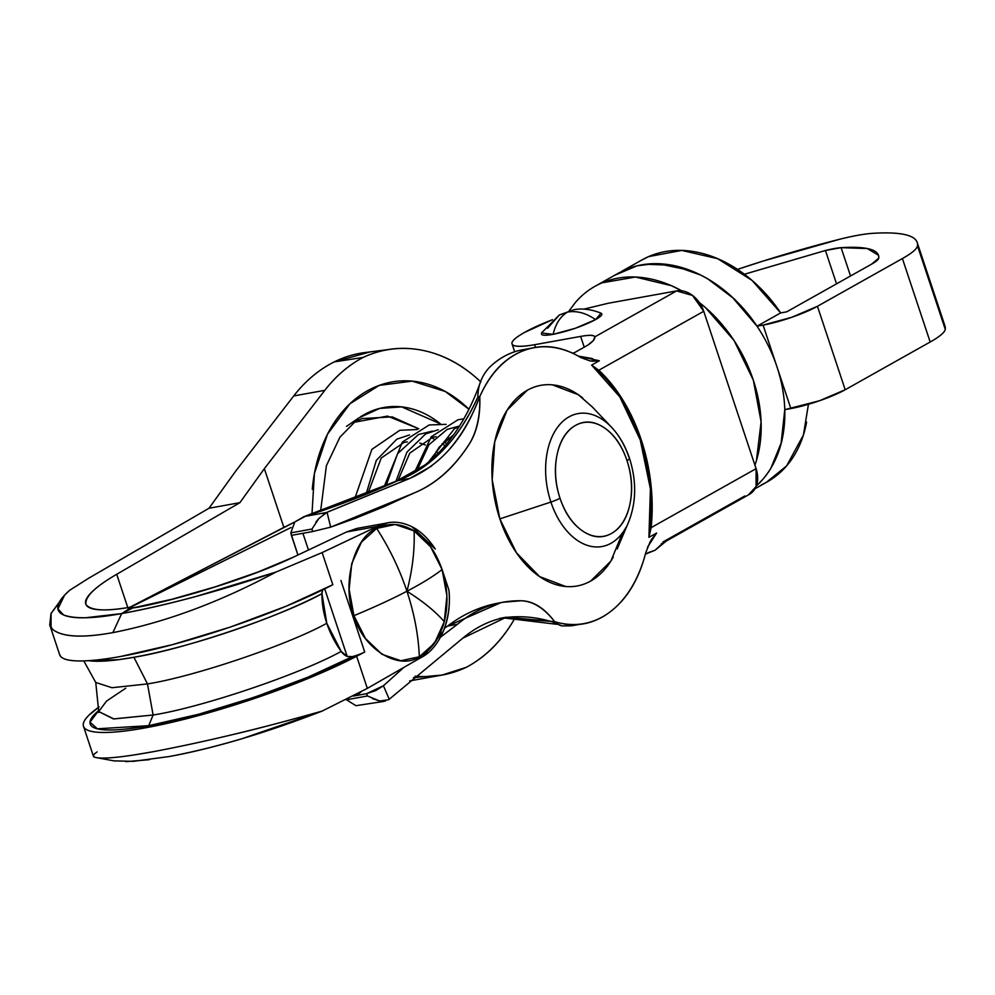 <?xml version="1.0" encoding="UTF-8"?>
<svg xmlns="http://www.w3.org/2000/svg" width="995" height="995" viewBox="0 0 995 995"><rect width="100%" height="100%" fill="white"/><g stroke="black" fill="none" stroke-linecap="round" stroke-linejoin="round"><path stroke-width="1.49" d="M153.118 715.007L113.43 718.925L98.716 711.549L113.853 718.937L153.118 715.007L147.471 683.913L153.118 715.007L148.715 725.678L97.336 728.8L90.01 722.134L98.853 710.355L95.072 713.801C89.936 719.012 88.679 723.004 91.291 725.815C93.891 728.614 100.172 730.007 110.122 729.982C120.059 729.957 132.932 728.514 148.715 725.678L153.118 715.007C201.587 707.457 300.428 674.088 341.173 651.402C300.639 673.988 201.823 707.408 153.118 715.007M83.791 660.904L95.756 682.495L111.987 687.719L147.471 683.913C193.913 676.675 288.14 644.797 326.795 623.268L341.173 651.402L347.193 656.439L352.392 656.625L307.878 677.209L254.123 697.346L198.527 714.273L148.715 725.678C201.338 717.482 308.848 681.077 352.392 656.625A12.748 2.127 -18.4 0 0 364.717 652.024A12.748 2.127 161.6 0 1 352.392 656.625L347.193 656.439L324.706 588.853L347.193 656.439A12.748 8.768 -117.6 0 1 341.173 651.402A73.195 50.335 -117.6 0 1 326.795 623.268C288.14 644.797 193.913 676.675 147.471 683.913L111.987 687.719L95.756 682.495L98.716 711.549L106.515 701.114L125.78 688.167M442.041 569.401L442.091 569.538C436.046 552.038 426.706 539.166 414.082 530.92C414.828 549.874 412.452 569.973 406.93 591.241C422.104 583.294 433.82 576.055 442.091 569.538C433.82 576.055 422.104 583.294 406.93 591.241C422.85 601.254 435.3 611.403 444.28 621.664C448.484 604.612 447.75 587.237 442.091 569.538L446.904 595.843L444.28 621.664C435.3 611.403 422.85 601.254 406.93 591.241C414.268 613.355 418.41 635.208 419.355 656.775C431.357 650.158 439.666 638.454 444.28 621.664L434.604 643.056L419.355 656.775L400.873 660.717L381.943 654.287L365.463 638.467L353.934 615.669C374.045 607.336 391.707 599.189 406.93 591.241C399.542 569.115 389.455 548.183 376.67 528.432C353.909 536.977 341.409 584.948 353.934 615.669L349.121 589.363L351.757 563.543L361.421 542.151L376.67 528.432C389.455 548.183 399.542 569.115 406.93 591.241C412.452 569.973 414.828 549.874 414.082 530.92C401.321 523.221 388.858 522.387 376.67 528.432L395.164 524.489L414.082 530.92L430.561 546.74L442.091 569.538L448.907 590.035C450.437 603.517 448.571 617.248 443.322 631.265C437.564 644.275 430.114 653.056 420.96 657.583L367.317 688.391L356.633 656.252A165.655 27.586 161.6 0 1 187.035 718.601A165.655 27.586 161.6 0 1 83.418 726.089A165.655 27.586 161.6 0 1 99.114 706.947L89.127 715.007C83.63 720.38 81.963 724.571 84.14 727.594C86.316 730.616 92.174 732.233 101.714 732.457C111.241 732.693 123.778 731.499 139.3 728.912L191.488 717.445L250.777 699.721L308.599 678.304L364.717 652.024L356.633 656.252L367.317 688.391L420.96 657.583M59.6 654.523A165.655 27.586 -18.4 0 0 120.793 656.451A165.655 27.586 -18.4 0 0 332.827 584.724L322.144 552.586L275.951 572.05C219.373 591.117 167.944 604.96 121.664 613.579L112.858 632.621C82.175 638.181 62.063 637.074 52.548 629.337L49.75 624.91L50.981 613.542L63.755 596.042M133.915 657.272A146.986 24.477 161.6 0 1 88.791 660.668L118.654 659.673L133.915 657.272L147.471 683.913L133.915 657.272A146.986 24.477 -18.4 0 0 321.97 593.667A73.195 50.335 -117.6 0 0 326.795 623.268L321.97 593.667L322.666 589.873A12.748 8.768 -117.6 0 0 321.97 593.667C281.436 616.253 182.62 649.673 133.915 657.272M275.951 572.05L322.144 552.586L377.329 526.442L346.521 531.989L293.625 557.051L258.165 571.963L215.629 586.714L171.836 599.288L132.733 607.97L121.664 613.579C94.015 618.629 74.65 619.089 63.58 614.96L57.921 608.865L64.6 595.134L69.538 590.371L88.431 578.369L209.012 508.246L235.728 471.083L209.012 508.246L88.431 578.369L69.538 590.371C62.896 596.254 59.066 601.291 58.046 605.507C57.026 609.711 58.867 612.87 63.58 614.96C68.294 617.062 75.62 617.994 85.558 617.758L121.664 613.579C143.467 609.649 167.881 604.04 194.92 596.764L275.951 572.05C219.795 602.124 165.481 622.298 113.02 632.596M83.481 726.3L93.406 756.15L95.134 757.382C102.609 759.235 121.626 757.406 152.21 751.884L152.832 751.772C205.38 741.835 261.834 728.265 322.193 711.064L367.317 688.391L322.193 711.064L242.133 738.688C215.33 746.66 191.015 752.606 169.225 756.536C215.48 747.854 266.461 732.693 322.193 711.064C286.709 721.064 257.481 728.775 234.521 734.173M409.642 680.941L413.385 680.244M370.264 351.869L334.27 361.894L363.125 357.429C382.366 348.449 402.403 346.136 423.261 350.476C444.106 354.817 463.297 365.314 480.846 381.968M52.548 629.337C62.2 637.049 82.299 638.143 112.858 632.621L121.664 613.579L132.347 606.813C119.077 609.201 108.405 610.209 100.346 609.823C92.274 609.438 87.498 607.696 86.005 604.599C84.513 601.502 86.441 597.311 91.789 592.037C97.137 586.764 105.445 580.844 116.713 574.289L239.882 502.674L264.347 468.67L283.873 527.387L129.91 607.236L294.769 521.977L283.873 527.387L264.347 468.67L324.805 390.338L293.724 395.948C305.353 380.973 318.873 369.618 334.27 361.894C318.873 369.618 305.353 380.973 293.724 395.948L235.728 471.083L293.724 395.948L324.805 390.338C335.825 376.06 348.598 365.09 363.125 357.429A165.655 124.649 -97.3 0 1 392.403 349.058A165.655 124.649 -97.3 0 1 478.57 379.854M411.893 526.753L435.275 549.029C427.191 536.815 418.099 528.805 407.975 525.012C397.316 520.858 387.092 521.33 377.329 526.442L322.144 552.586L332.827 584.724L286.324 606.142L230.367 627.049L172.558 644.623L120.793 656.451C104.251 659.436 90.781 660.941 80.384 660.954C69.973 660.966 63.431 659.498 60.745 656.551L59.563 654.424M114.151 760.889L133.33 761.337L169.225 756.536M365.675 352.466A165.655 124.649 82.7 0 0 334.27 361.894L363.125 357.429C348.623 365.14 335.85 376.11 324.805 390.338L264.347 468.67L239.882 502.674L209.012 508.246L239.882 502.674L116.713 574.289L128.007 608.219M312.293 489.353A133.143 100.184 82.7 0 1 468.981 409.281L445.225 391.458L412.216 381.135L379.219 385.401L349.904 403.783L327.479 434.268L314.42 473.483L311.97 514.079M515.659 616.863L513.258 621.029C500.808 641.937 485.125 657.372 466.22 667.346C451.444 674.249 436.034 677.296 419.989 676.463L415.102 676.214L419.989 676.463L413.435 677.657L442.041 675.07L466.22 667.346A165.655 124.649 -97.3 0 0 515.708 616.763M291.087 527.474L131.004 607.049L291.087 527.474M385.724 523.221L356.969 528.407L346.521 531.989L293.625 557.051C238.141 583.704 152.708 605.619 132.733 607.97L132.347 606.813C106.515 611.577 91.067 610.843 86.005 604.599L85.806 604.139M86.005 604.599C84.612 597.062 94.848 586.963 116.713 574.289L127.795 607.584M340.924 580.483L364.717 652.024L340.924 580.483M423.484 656.14L443.322 631.265C448.471 618.828 450.337 605.084 448.907 590.035L442.141 569.675M387.677 522.86L377.329 526.442L346.521 531.989L357.79 528.258M409.679 680.903L410.96 680.679M121.664 613.579L132.733 607.97M406.93 591.241C391.707 599.189 374.045 607.336 353.934 615.669C362.528 648.442 398.51 671.053 419.355 656.775C418.41 635.208 414.268 613.355 406.93 591.241M320.601 511.169L326.397 465.697L339.942 437.153L358.685 418.012L379.655 408.41L401.731 406.893L440.399 423.845A108.841 81.888 -97.3 0 0 360.401 416.868M418.758 428.77L387.49 416.097L352.864 422.527L362.043 418.596L392.154 416.855L418.758 428.77M64.6 595.134L51.056 613.517L51.068 627.559M152.832 751.772L136.104 754.608M114.487 760.951L95.134 757.382C92.149 756.685 92.809 754.869 97.124 751.921M125.917 761.66L149.349 759.695M547.573 328.288L559.339 314.98L567.585 312.032C560.546 316.199 555.707 323.624 553.083 334.345C568.717 331.074 582.871 326.173 595.532 319.631C586.179 313.077 576.864 310.539 567.585 312.032C576.864 310.539 586.179 313.077 595.532 319.631L601.005 313.176C585.756 306.982 575.122 309.507 573.767 309.793L559.339 314.98L541.504 332.964L553.083 334.345C555.707 323.624 560.546 316.199 567.585 312.032L559.339 314.98M645.369 554.165L655.096 550.223L663.13 542.81L655.096 550.223L647.695 552.859M541.815 332.429L541.529 334.357C542.611 335.539 546.454 335.539 553.083 334.345L575.446 328.238L595.532 319.631C600.632 316.771 602.647 314.743 601.577 313.562L600.644 313.015M761.461 484.789A127.422 95.134 -119.3 0 0 806.597 422.079M728.352 293.662L707.88 278.961L734.509 299.109L757.021 326.198L763.09 325.104L757.021 326.198A127.422 95.134 60.7 0 1 776.971 366.832L763.09 325.104L791.721 317.305L817.442 306.286L845.203 389.741L817.442 306.286L902.403 258.551L930.176 342.006L902.403 258.551A76.453 12.736 -18.4 0 0 917.489 245.815L945.25 329.27L917.489 245.815C918.086 240.802 914.542 237.233 906.88 235.106C899.219 232.967 887.814 232.382 872.677 233.34A76.453 12.736 -18.4 0 0 857.827 235.293A76.453 12.736 -18.4 0 0 839.121 239.397L763.339 260.988L737.506 269.384A254.844 42.449 161.6 0 1 839.121 239.397A76.453 12.736 161.6 0 1 857.827 235.293A76.453 12.736 161.6 0 1 872.677 233.34A254.844 42.449 161.6 0 1 917.166 242.382A254.844 42.449 161.6 0 1 917.489 245.815A76.453 12.736 161.6 0 1 902.403 258.551L817.442 306.286A40.77 6.791 161.6 0 1 763.09 325.104L776.971 366.832A127.422 95.134 60.7 0 1 784.781 409.654L790.851 408.559L776.971 366.832L790.851 408.559A40.77 6.791 -18.4 0 0 845.203 389.741L930.176 342.006A76.453 12.736 -18.4 0 0 945.25 329.27A254.844 42.449 -18.4 0 0 944.927 325.838L917.179 242.419M808.437 404.306L803.425 434.989L786.597 465.921L766.262 482.413M641.34 260.292L648.603 256.61L681.749 250.417L717.644 258.675L751.996 280.366L780.665 312.915L786.734 311.821L871.707 264.085L786.734 311.821L780.665 312.915L757.021 326.198L732.121 297.02M878.486 255.292L867.304 248.539L841.111 247.668A35.683 5.945 161.6 0 0 834.171 248.576A35.683 5.945 161.6 0 0 825.44 250.491L744.397 274.247L825.44 250.491L836.534 283.836L825.44 250.491L841.111 247.668L850.526 275.988L841.111 247.668C853.822 246.859 863.399 247.357 869.841 249.148C876.272 250.939 879.244 253.936 878.747 258.14L871.707 264.085A35.683 5.945 161.6 0 0 878.747 258.14L878.585 255.591M781.025 444.019L784.781 409.654L781.821 441.345L770.864 468.284L779.781 448.285M700.741 275.08L707.88 278.961L700.741 275.08L672.881 265.267L645.705 264.26L636.987 265.839L653.939 263.687M689.746 270.242L658.105 263.712M614.748 275.229L636.987 265.839L624.959 269.894L617.87 273.476M768.314 472.227L770.864 468.284L768.314 472.227M762.941 479.204L756.2 486.232M756.275 486.045L760.242 482.177M699.274 302.492A127.422 95.134 60.7 0 1 754.919 465.187L756.436 460.585L761.1 421.818L753.327 380.127L734.049 340.501L705.579 307.704L699.435 302.604M600.619 283.488A127.422 95.134 60.7 0 1 681.587 290.739L671.339 285.664L635.419 277.033L602.137 282.816C591.838 287.169 582.958 293.687 575.483 302.356L569.065 310.9M944.802 325.464L945.25 329.27C944.889 332.305 939.865 336.559 930.176 342.006L845.203 389.741L819.482 400.761L784.781 409.654A127.422 95.134 -119.3 0 0 776.971 366.832A127.422 95.134 -119.3 0 0 757.021 326.198L780.665 312.915A127.422 95.134 -119.3 0 0 643.305 259.197M756.275 486.02A127.422 95.134 -119.3 0 0 784.781 409.654M757.021 326.198A127.422 95.134 -119.3 0 0 627.609 268.799M582.771 398.012A101.938 65.658 79.8 0 0 508.557 407.95A101.938 65.658 79.8 0 0 499.851 518.868L550.894 502.052A67.536 43.494 -100.2 0 1 556.653 428.571A67.536 43.494 -100.2 0 1 605.831 421.992A67.536 43.494 -100.2 0 1 629.226 458.048A12.748 2.127 161.6 0 1 629.499 458.322A12.748 2.127 161.6 0 1 626.999 460.61A12.748 2.127 -18.4 0 0 629.499 458.322C625.37 446.021 619.387 435.673 611.552 427.278L591.416 405.997M560.023 498.246A57.747 37.188 -100.2 0 1 575.533 425.4A57.747 37.188 -100.2 0 1 626.999 460.61C631.962 475.535 632.932 490.1 629.897 504.328C626.875 518.544 620.731 528.258 611.477 533.457C602.236 538.643 592.585 537.81 582.535 530.932C572.486 524.054 564.986 513.159 560.023 498.246C555.061 483.321 554.091 468.757 557.125 454.528C560.148 440.3 566.292 430.599 575.533 425.4C584.786 420.201 594.438 421.047 604.487 427.925C614.537 434.79 622.037 445.698 626.999 460.61A57.747 37.188 -100.2 0 1 611.477 533.457A57.747 37.188 -100.2 0 1 560.023 498.246A12.748 2.127 161.6 0 1 550.894 502.052A12.748 2.127 -18.4 0 0 560.023 498.246M605.831 421.992A67.536 43.494 79.8 0 0 556.653 428.571A67.536 43.494 79.8 0 0 550.894 502.052A67.536 43.494 79.8 0 0 626.029 527.362A67.536 43.494 -100.2 0 1 550.894 502.052L499.851 518.868L516.492 552.847L539.601 576.59L565.658 586.49C574.513 587.249 582.859 585.433 590.707 581.03L610.918 561.056L622.46 532.934M522.064 349.879A140.171 90.271 79.8 0 0 489.204 367.64C481.63 376.073 477.861 385.849 477.874 396.943L479.789 396.595C490.174 373.212 504.714 357.926 523.382 350.725C542.064 343.524 561.242 345.812 580.906 357.615L590.159 360.961L599.326 360.75L591.627 365.078L598.791 370.252C617.348 387.814 631.489 410.997 641.228 439.815L640.27 439.977C629.188 407.552 612.97 382.577 591.627 365.078L619.81 396.893L640.27 439.977L650.407 488.868L648.927 537.35L656.638 533.021L650.245 541.541L645.78 552.611C638.914 579.314 627.061 599.04 610.233 611.788C593.393 624.537 574.874 627.82 554.65 621.639L552.722 621.987L560.881 625.681M534.601 344.718C521.753 346.956 514.34 346.882 512.388 344.494C510.435 342.106 514.49 338.089 524.552 332.442L552.499 319.681A63.73 10.609 161.6 0 0 512.102 342.504A63.73 10.609 161.6 0 0 534.601 344.718L580.645 336.409C589.612 334.805 594.313 334.954 594.774 336.895C595.221 338.922 592.883 341.695 587.759 345.19L573.108 353.424L587.759 345.19L593.381 340.551L594.774 336.895L676.612 290.913L692.508 295.453L703.739 311.298L598.791 370.252A140.171 90.271 -100.2 0 1 641.228 439.815A140.171 90.271 -100.2 0 1 651.14 527.636L756.088 468.67L703.739 311.298A25.484 19.029 -119.3 0 0 676.612 290.913L608.505 303.201L676.612 290.913L594.774 336.895A38.233 6.368 -18.4 0 0 594.749 336.808A38.233 6.368 -18.4 0 0 580.645 336.409L584.227 347.168L580.645 336.409L534.601 344.718L535.497 347.392M572.374 353.076L574.364 352.715L572.374 353.076M500.871 602.634L447.588 626.079L444.529 628.168A2038.792 1313.064 79.8 0 1 447.588 626.079L457.401 624.313C471.419 612.634 486.704 605.271 503.259 602.224L521.119 600.756C533.021 601.204 544.19 608.169 554.65 621.639L503.159 617.833M360.911 691.985L356.844 695.443L356.496 694.373L356.844 695.443L353.237 696.09L366.533 693.689L356.844 695.443A2038.792 1313.064 79.8 0 1 360.911 691.985M308.475 550.024L302.915 533.295L291.398 535.372L297.928 555.011L290.826 532.897L291.398 535.372L312.592 531.554L311.982 529.041L290.814 532.86L311.982 529.041L312.592 531.554L302.915 533.295L308.475 550.024M592.51 407.154L578.344 394.729L552.287 384.829C543.432 384.058 535.086 385.873 527.25 390.276L507.04 410.251L494.739 441.705L492.214 479.839L499.851 518.868A101.938 65.658 79.8 0 0 613.268 557.088M562.076 625.917L571.478 625.818M645.78 552.611A140.171 90.271 -100.2 0 1 584.575 623.467A140.171 90.271 -100.2 0 1 554.65 621.639L506.331 617.198L462.774 638.193L389.244 699.249L383.423 685.754L403.846 667.409L383.423 685.754L366.533 693.689L375.762 690.567L383.423 685.754L389.244 699.249L388.684 699.746L379.667 701.002L367.516 695.978L366.533 693.689L367.516 695.978L346.347 699.796L367.516 695.978M450.101 448.471C462.09 434.467 471.991 417.179 479.789 396.595C475.61 405.152 460.983 455.685 409.642 478.495L397.988 480.597L409.642 478.495L326.397 512.524L305.341 516.318L397.988 480.597C432.004 467.177 458.633 439.292 477.874 396.943L479.789 396.595A140.171 90.271 -100.2 0 1 533.768 347.777A140.171 90.271 -100.2 0 1 580.906 357.615M489.204 367.64C499.44 357.665 510.933 351.645 523.693 349.606M749.384 494.353L661.265 543.855M355.924 705.691L346.285 699.647L355.924 705.691L383.597 701.463M303.985 516.691L294.794 521.94L305.341 516.318L326.397 512.524L323.387 514.216M583.928 309.109L608.505 303.201M744.832 495.97L662.993 541.952M578.505 356.222L599.326 360.75L591.627 365.078L598.791 370.252L703.739 311.298L756.088 468.67L756.076 486.543L748.414 494.888M641.228 439.815C650.705 468.769 654.014 498.047 651.14 527.636L648.927 537.35C653.74 505.149 650.854 472.7 640.27 439.977L641.228 439.815M315.888 522.089L318.922 518.395L327.056 512.301L330.663 527.139L413.758 493.134C435.325 484.428 453.77 468.172 469.093 444.355C476.916 432.191 480.485 416.271 479.789 396.595C480.299 416.109 476.742 432.029 469.093 444.355C453.72 468.048 435.275 484.304 413.758 493.134L384.418 506.542L354.705 518.544L330.663 527.139L312.592 531.554L330.663 527.139L327.056 512.301L409.642 478.495L431.619 466.008M498.769 603.032A270.142 173.976 79.8 0 0 447.588 626.079L457.401 624.313C476.53 608.281 497.774 600.433 521.119 600.756C533.046 600.918 544.228 607.883 554.65 621.639M440.611 637.086L457.401 624.313L440.611 637.074M506.244 617.223C490.523 620.047 476.033 627.049 462.774 638.193M578.356 356.135L592.51 358.586M749.633 494.204A25.484 19.029 -119.3 0 0 756.088 468.67L651.14 527.636L648.927 537.35L656.638 533.021L647.596 547.113M372.466 698.589L379.667 701.002L385.388 701.139M318.922 518.395L311.982 529.041M294.794 521.94L290.814 532.86L294.794 521.94M305.341 516.318A2023.507 1303.226 79.8 0 0 397.988 480.597A254.844 164.138 79.8 0 0 477.874 396.943M480.722 381.371L480.834 381.035C467.575 418.422 448.907 446.419 424.853 465.051L396.706 480.946M397.988 480.597L396.172 481.207M574.861 625.158L562.138 625.93L552.722 621.987A254.844 164.138 79.8 0 0 503.918 617.733M599.326 360.75L591.925 361.247M651.302 539.663L656.638 533.021L647.496 547.2M459.18 426.581L454.379 428.783L428.41 462.202L454.379 428.783L459.18 426.581M438.297 429.728L425.599 433.969L406.93 452.128L395.96 481.257L406.93 452.128L425.599 433.969L438.297 429.728M445.001 445.797L442.078 443.646L445.001 445.797M433.907 438.907L430.972 437.638M409.517 434.927L396.818 439.156L376.334 460.362L366.085 494.105L376.334 460.362L396.818 439.156L409.517 434.927M459.541 426.009L447.19 429.355L428.895 444.79L416.893 470.685M432.415 431.084L418.41 434.554L397.565 453.695L386.085 485.659M98.692 712.507L98.716 711.549M49.75 624.91L59.675 654.772M387.839 349.631L364.854 352.566M411.034 680.667L439.877 675.456M358.685 418.012L346.496 426.382M666.277 541.044L655.096 550.223M755.018 488.732L767.108 481.941M594.973 286.336L619.387 272.618M622.161 271.063L642.272 259.757M512.114 344.071L514.676 351.782M572.461 625.656L579.388 624.4M531.778 348.138L522.586 349.792M499.614 618.417L506.331 617.198M498.818 603.02L500.211 602.771M629.499 458.322C636.651 481.058 636.352 502.276 628.629 521.989L617.198 548.966M303.537 516.828L396.259 481.132M556.702 624.288L503.097 617.845M463.857 418.82L458.048 419.741L431.233 436.768L414.579 472.14M446.096 424.355L429.193 424.952L402.378 442.054L384.207 486.48M446.718 443.77L444.081 441.606M417.315 429.541L399.816 430.288L371.881 449.367L354.742 498.644M453.67 434.74L439.069 447.252L432.141 458.981M450.859 438.559L448.546 437.85M436.183 436.705L432.651 437.24L409.766 453.148L398.037 480.436M438.235 453.16L436.171 451.481M425.288 444.976L419.766 443.036M407.415 441.892L404.082 442.389L381.222 458.036L367.926 493.358"/></g></svg>
